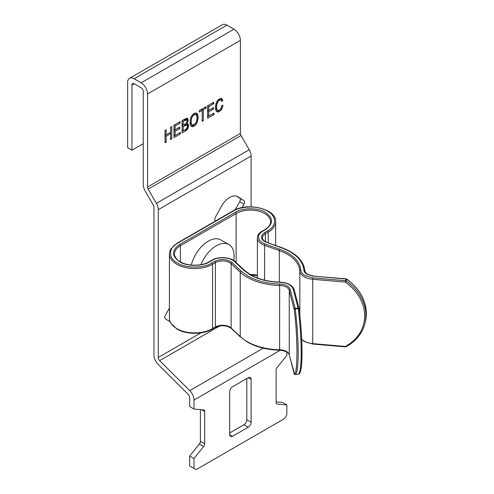 <?xml version="1.0" encoding="UTF-8"?>
<svg xmlns="http://www.w3.org/2000/svg" width="494" height="494" viewBox="0 0 494 494"><rect width="100%" height="100%" fill="white"/><g stroke="black" fill="none" stroke-linecap="round" stroke-linejoin="round"><path stroke-width="0.74" d="M168.578 320.878A16.16 9.33 120 0 0 169.856 321.094M170.14 321.89L165.354 318.797A3.032 1.748 -60 0 1 165.354 315.4L169.423 308.065M215.711 220.874L215.353 220.645A3.032 1.748 -60 0 1 215.353 217.243L221.368 206.412A16.16 9.33 -60 0 1 237.762 196.674A16.16 9.33 -60 0 1 237.991 196.816L244.005 200.7A3.032 1.748 -60 0 1 244.005 204.102L242.048 207.634M251.113 206.807L251.113 156.067A9.09 5.249 -120 0 0 249.229 149.731L241.023 135.523L148.163 189.134A3.032 1.748 60 0 1 147.539 187.022L147.539 93.959A9.09 5.249 60 0 0 141.105 82.825L134.065 78.762L226.925 25.151A9.09 5.249 -120 0 0 222.38 24.7L129.521 78.311A9.09 5.249 60 0 1 134.065 78.762M249.229 149.731L156.37 203.343A9.09 5.249 60 0 1 158.253 209.684L158.253 357.495L200.928 332.857M235.181 209.802L239.72 201.626A3.032 1.748 120 0 0 239.72 198.23L236.496 196.143M147.539 187.022L240.399 133.411L240.399 40.347A9.09 5.249 -120 0 0 233.965 29.214L226.925 25.151M240.399 133.411A3.032 1.748 -120 0 0 241.023 135.523M129.521 78.311A9.09 5.249 60 0 0 127.656 82.998L127.656 147.737L131.929 150.207L131.929 85.122A3.032 1.748 60 0 1 132.553 83.56A3.032 1.748 60 0 1 134.065 83.708L141.105 87.778A3.032 1.748 60 0 1 143.248 91.489L143.248 184.546A9.09 5.249 60 0 0 145.131 190.888L153.338 205.096A3.032 1.748 60 0 1 153.967 207.208L153.967 355.019A9.09 5.249 60 0 0 158.197 364.436L188.27 394.44A3.032 1.748 60 0 1 189.677 397.584L189.677 406.562L193.969 409.038L203.608 409.903A3.032 1.748 -60 0 1 204.053 410.039A3.032 1.748 -60 0 1 204.683 411.422L204.683 443.773A3.032 1.748 -60 0 1 203.608 446.533L193.969 458.525L193.969 468.423L195.482 469.3A3.032 1.748 120 0 0 196.995 469.152L283.797 419.036A3.032 1.748 120 0 0 285.31 417.436L286.829 414.812L286.829 404.913L277.183 404.055A3.032 1.748 -60 0 1 276.739 403.919A3.032 1.748 -60 0 1 276.109 402.53L276.109 370.185A3.032 1.748 -60 0 1 277.183 367.425L286.829 355.427L286.829 352.061M193.969 409.038L193.969 400.054A9.09 5.249 60 0 0 189.739 390.637L159.661 360.632A3.032 1.748 60 0 1 158.253 357.495M156.37 203.343L148.163 189.134M173.974 137.604L173.974 125.229L180.125 121.678L180.125 123.136L175.098 126.044L175.098 129.805L179.804 127.088L179.804 128.551L175.098 131.268L175.098 135.492L180.341 132.466L180.341 133.923L173.974 137.604M165.039 130.391L166.163 129.743L166.163 134.813L170.652 132.219L170.652 127.143L171.776 126.495L171.776 138.87L170.652 139.518L170.652 133.676L166.163 136.27L166.163 142.111L165.039 142.76L165.039 130.391M213.779 102.246L213.779 103.709L208.752 106.611L208.752 110.378L213.457 107.655L213.457 109.118L208.752 111.835L208.752 116.065L213.995 113.033L213.995 114.497L207.628 118.171L207.628 105.796L213.779 102.246M199.335 112.045L199.335 110.588L206.128 106.667L206.128 108.124L203.293 109.761L203.293 120.672L202.169 121.32L202.169 110.409L199.335 112.045M188.208 120.24L186.973 123.562L188.208 124.006L188.529 124.667L188.047 128.249L186.121 130.589L182.107 132.905L182.107 120.536L186.923 118.14L187.831 118.844L188.208 120.24L186.775 119.418L186.491 118.245M216.619 108.143L217.261 110.076L218.546 110.483L220.256 109.421L221.003 108.371L221.967 105.512L223.09 105.247L221.757 109.168L219.509 111.465L217.206 112.027L215.866 110.415L215.44 107.359L215.921 103.777L217.366 100.714L219.453 98.744L221.596 98.504L222.874 100.455L221.757 101.486L220.843 100.01L219.398 100.233L218.49 100.986L216.829 104.253L216.619 108.143L215.446 107.464M197.032 113.527L197.674 114.466L198.211 117.461L197.032 122.827L195.161 125.371L192.913 126.668L191.894 126.637L191.092 126.106L190.134 123.895L190.295 119.499L191.147 116.85L192.432 114.806L195.216 112.965L197.032 113.527L196.099 112.99M134.226 83.801L131.929 85.122M131.929 150.207L143.248 143.674M180.341 133.923L179.075 133.195M174.932 135.399L173.974 135.955M175.098 135.492L173.974 134.843M175.098 131.268L173.974 130.62M179.804 128.551L178.538 127.816M174.932 129.712L173.974 130.268M175.098 129.805L173.974 129.156M175.098 126.044L173.974 125.39M180.125 123.136L178.859 122.407M165.039 134.164L166.163 134.813M166.163 142.111L165.039 141.463M166.163 136.27L165.039 135.622M170.652 133.676L169.393 132.948M165.996 134.72L165.039 135.27M171.776 138.87L170.652 138.221M170.35 132.392L170.35 133.504M213.779 103.709L212.519 102.974M207.628 105.963L208.752 106.611M213.995 114.497L212.729 113.762M208.585 115.967L207.628 116.522M208.752 116.065L207.628 115.411M208.752 111.835L207.628 111.187M213.457 109.118L212.198 108.39M208.585 110.279L207.628 110.835M208.752 110.378L207.628 109.73M202.169 110.409L200.904 109.68M203.293 120.672L202.169 120.023M203.293 109.761L202.027 109.032M201.867 109.125L201.867 110.236M206.128 108.124L204.868 107.396M188.097 121.073L186.991 120.431M187.022 121.462L187.887 121.962M186.707 119.956L186.775 119.418M188.097 119.536L186.67 118.708M187.831 118.844L186.701 118.19M186.121 130.589L184.855 129.86M183.064 130.7L182.107 131.256M186.763 130.064L185.627 129.409M187.294 129.527L186.312 128.959M187.726 128.897L186.818 128.372M188.047 128.249L187.17 127.742M188.368 127.372L187.461 126.847M188.529 126.507L187.436 125.884M188.634 125.606L187.207 124.778L187.152 125.248M188.529 124.667L187.096 123.84L187.207 124.778M186.973 123.562L186.306 123.179M187.454 122.827L186.775 122.432M216.885 109.291L215.514 108.501M215.52 108.594L217.261 110.076M216.563 106.71L215.514 106.105M216.619 105.525L215.662 104.975M216.829 104.253L215.94 103.734M217.15 103.067L216.36 102.61M217.743 101.881L216.959 101.431M218.49 100.986L217.582 100.467M219.398 100.233L218.336 99.615M220.201 99.924L218.904 99.171M220.843 100.01L218.966 99.127M222.874 100.455L221.448 99.627L220.923 100.109M222.343 99.226L220.935 98.411M220.917 98.411L221.448 99.627M218.169 112.089L216.273 111.23M219.509 111.465L218.076 110.644L216.743 111.261M220.738 110.526L219.632 109.884M221.757 109.168L220.818 108.631M222.553 107.402L221.645 106.877M217.848 110.428L215.829 109.248M197.674 114.466L196.248 113.639L196.624 115.04L198.051 115.862M195.797 112.984L196.248 113.639M192.913 126.668L190.925 125.828M194.093 126.143L192.66 125.315L191.487 125.84M195.161 125.371L194.012 124.704M193.117 124.988L192.66 125.315M196.18 124.241L195.247 123.71M197.032 122.827L196.161 122.321M197.674 121.154L196.766 120.622M198.051 119.32L197.026 118.727M198.211 117.461L196.97 116.745M196.624 115.04L196.686 115.67M184.651 119.06L186.868 120.091L186.973 121.796L186.17 123.333L183.231 125.112L183.231 121.345L186.602 119.863M182.107 125.569L183.064 125.019M184.867 124.167L187.189 125.285L187.454 126.896L186.17 129.101L183.231 130.799L183.231 126.569L186.868 125.007M193.697 113.719L195.643 114.565L196.711 115.713L197.087 118.109L196.229 122.216L195.266 123.691L192.913 125.05L190.523 123.864L190.079 123.105M248.254 377.694A4.038 2.334 -60 0 1 250.273 377.496A4.038 2.334 -60 0 1 251.113 379.349L251.113 422.234A4.038 2.334 -60 0 1 248.254 427.187L232.538 436.258A4.038 2.334 -60 0 1 230.519 436.455A4.038 2.334 -60 0 1 229.679 434.609L229.679 391.717A4.038 2.334 -60 0 1 232.538 386.771L248.254 377.694L251.113 379.349M229.679 432.96L243.968 424.71A4.038 2.334 120 0 0 246.827 419.764L246.827 378.521M193.969 468.423L189.677 465.953L189.677 456.055L199.323 444.057A3.032 1.748 120 0 0 200.397 441.296L200.397 409.612M276.109 401.869L282.537 402.443L286.829 404.913M191.203 466.83A3.032 1.748 -60 0 1 191.197 466.824L195.482 469.3L191.197 466.824M184.799 119.023L186.226 119.844M184.361 119.233L185.688 119.999M183.675 119.628L184.941 120.357M182.107 120.697L183.231 121.345M182.107 124.463L183.231 125.112M185.009 124.124L186.442 124.951M184.571 124.334L185.905 125.106M183.947 124.698L185.207 125.427M182.107 125.921L183.231 126.569M182.107 130.15L183.231 130.799M193.611 113.793L195.643 114.565M193.074 114.256L194.093 114.843L194.895 114.534M192.086 115.355L192.913 115.831L194.093 114.843M191.178 116.8L192.005 117.276L192.913 115.831M190.523 118.776L191.363 119.264L192.005 117.276M190.141 121.11L191.147 121.691L191.363 119.264M190.06 122.876L191.308 123.599L191.147 121.691M191.95 124.686L191.308 123.599M193.969 458.525L189.677 456.055M200.965 264.648A25.256 14.579 -60 0 1 216.273 245.821A25.256 14.579 -60 0 1 228.895 244.567L220.88 239.942A25.256 14.579 120 0 0 208.252 241.189A25.256 14.579 120 0 0 191.314 265.05M228.895 244.567A25.256 14.579 -60 0 1 233.755 260.548M275.652 245.469L275.652 221.806C277.06 209.11 247.228 201.657 232.748 211.037A1.013 0.58 -120 0 1 233.254 211.086L177.537 243.252C168.256 247.858 168.25 258.442 177.537 263.049C185.516 268.409 203.843 268.409 211.821 263.049L214.68 261.4C221.096 258.59 226.87 258.98 231.995 262.561L241.091 271.07L247.895 276.041C256.732 281.018 267.322 283.68 279.66 284.019C285.433 284.39 288.959 286.211 290.25 289.484L295.134 308.355L295.227 308.874L294.134 309.269A1.013 0.815 -14.5 0 1 295.134 308.355L298.129 308.095A1.013 0.815 -14.5 0 1 299.111 308.67L298.222 308.614L293.245 289.225C291.608 285.063 287.119 282.747 279.765 282.272C268.223 281.951 258.313 279.462 250.038 274.8L243.672 270.156L234.57 261.647C230.216 257.232 218.533 256.442 212.537 260.159L209.678 261.808C202.701 266.501 186.664 266.501 179.68 261.808C171.554 256.04 171.554 250.267 179.68 244.487L235.397 212.321C242.375 207.634 258.411 207.628 265.395 212.321C273.522 218.095 273.522 223.868 265.395 229.642L262.542 231.291C257.121 235.138 257.121 238.991 262.542 242.838L265.111 244.011A1.013 0.432 109.6 0 0 264.58 245.333L264.58 280.172M301.711 339.205A15.153 8.75 0 0 0 304.261 341.156A15.153 8.75 0 0 0 312.733 343.626L312.795 344.052L345.485 346.874L345.417 346.448C357.903 339.279 364.344 329.109 364.739 315.944C364.344 302.717 357.909 291.435 345.417 282.111L345.572 280.709A1.013 0.815 14.5 0 1 346.177 280.932L346.621 279.196A50.512 40.786 14.5 0 1 366.332 313.727A50.512 40.786 14.5 0 1 365.276 322.069L366.344 313.641C365.961 300.049 359.385 288.496 346.603 278.98L346.621 279.196A1.013 0.815 -165.5 0 0 346.016 278.98L313.332 276.158L307.114 274.349C305.094 273.151 304.008 271.719 303.872 270.045C302.785 260.474 295.313 253.052 281.438 247.778L264.685 241.603C260.424 238.577 260.424 235.558 264.685 232.532A1.013 0.58 -120 0 1 265.395 233.767L268.254 232.118L268.254 242.832M265.111 244.011L279.845 249.266C292.831 254.206 299.827 261.147 300.84 270.107C301.019 272.237 302.396 274.059 304.971 275.584L312.881 277.887L312.733 279.289A15.153 8.75 180 0 1 304.261 276.825A15.153 8.75 180 0 1 299.833 270.953L299.833 314.826M294.572 374.347A1.013 0.58 120 0 0 294.628 374.39L295.221 374.52A1.013 1 -108.7 0 1 294.134 373.6L289.249 354.729A1.013 0.815 165.5 0 0 289.336 355.056M346.177 280.932L345.417 282.111L312.733 279.289L312.733 343.626L345.417 346.448A1.013 0.451 -118.4 0 0 346.053 346.757C355.871 341.292 362.133 333.641 364.831 323.805A50.512 40.786 -165.5 0 0 365.887 315.456A50.512 40.786 -165.5 0 0 346.177 280.932M293.245 289.225A1.013 0.815 -14.5 0 1 294.226 289.799L299.111 308.67A1.013 0.815 -14.5 0 1 299.129 308.775M312.881 277.887L345.572 280.709L346.103 278.795L346.603 278.98M298.215 374.267L295.221 374.52A50.512 6.095 -94.9 0 0 298.172 353.08A50.512 6.095 -94.9 0 0 295.227 308.874L298.222 308.614A50.512 6.095 85.1 0 1 301.167 352.821A50.512 6.095 85.1 0 1 298.222 374.261A1.013 1 -108.7 0 0 298.456 374.217L295.227 374.52M294.22 373.927A1.013 0.815 -14.5 0 1 294.134 373.6C297.857 376.311 297.857 335.333 294.134 309.269L289.249 290.398A1.013 0.815 165.5 0 1 290.25 289.484M298.456 374.217C299.105 372.933 299.685 376.558 301.433 365.968C301.896 361.738 302.087 356.254 302.013 349.511C301.822 336.605 300.865 323.039 299.136 308.799L299.129 308.836C302.939 338.365 302.939 373.069 299.129 373.174M346.177 346.578A1.013 0.451 -118.4 0 1 346.053 346.757L345.485 346.874M251.113 156.067L158.253 209.684M239.72 201.626L244.005 204.102M239.72 198.23L244.005 200.7M237.528 196.544L237.991 196.816M219.836 325.892L159.661 360.632M240.399 40.347L147.539 93.959M189.739 390.637L263.296 348.171M233.965 29.214L141.105 82.825M193.969 400.054L280.289 350.215M251.113 422.234L246.827 419.764M229.679 434.609L232.538 436.258M243.968 424.71L248.254 427.187M199.323 444.057L203.608 446.533M200.397 441.296L204.683 443.773M201.756 409.736L204.683 411.422M276.399 403.604L277.183 404.055M209.678 261.808A1.013 0.58 -120 0 0 209.178 261.758L212.031 260.11C218.255 256.164 230.791 257.053 235.261 261.734L244.363 270.243A1.013 0.704 -46.9 0 0 243.672 270.156M279.765 282.272L279.789 282.086C287.761 282.63 292.572 285.199 294.226 289.799A1.013 0.815 -14.5 0 1 294.245 289.966M241.091 271.07A1.013 0.704 133.1 0 0 240.232 272.206A48.332 27.905 0 0 0 247.179 277.276A48.332 27.905 0 0 0 279.623 285.427A10.102 5.829 180 0 1 289.249 290.398L289.249 354.729A10.102 5.829 0 0 0 279.623 349.764A48.332 27.905 180 0 1 247.179 341.613A48.332 27.905 180 0 1 240.232 336.538A1.013 0.704 133.1 0 0 240.405 336.97L231.303 328.461A1.013 0.704 133.1 0 1 231.136 328.028A10.102 5.829 0 0 0 215.396 326.972A1.013 0.58 60 0 1 215.186 327.436C221.293 324.891 226.672 325.237 231.303 328.461M279.66 284.019L279.635 350.19C285.513 350.882 288.724 352.457 289.268 354.896L294.628 374.39A1.013 0.58 120 0 0 294.683 374.415M211.821 263.049A1.013 0.58 60 0 1 212.537 264.284A25.256 14.579 180 0 1 176.821 264.284A25.256 14.579 180 0 1 169.423 253.972L169.423 318.309A25.256 14.579 0 0 0 176.821 328.621A25.256 14.579 0 0 0 212.537 328.621A1.013 0.58 60 0 1 212.327 329.084C203.17 334.685 186.189 334.685 177.031 329.084L170.831 323.286L169.794 320.884L169.423 318.309M266.704 242.523A1.013 0.432 -70.4 0 1 267.044 242.4L281.778 247.655A1.013 0.432 -70.4 0 0 281.438 247.778M313.332 276.158L346.103 278.795M257.386 277.968L257.386 237.892A15.153 8.75 0 0 0 261.826 244.079A15.153 8.75 0 0 0 264.58 245.333L279.32 250.588A43.281 24.984 180 0 1 299.833 270.953A1.013 0.821 176.4 0 1 300.84 270.107M240.232 272.206L240.232 336.538L231.136 328.028L231.136 263.697L240.232 272.206M275.652 221.806A25.256 14.579 180 0 1 268.254 232.118A1.013 0.58 60 0 0 267.538 230.883L264.685 232.532M233.254 211.086C237.577 207.795 254.62 203.892 267.538 211.086C279.993 218.546 273.244 228.382 267.538 230.883M265.395 241.671L265.395 233.767A10.102 5.829 180 0 0 262.438 237.892C262.388 239.034 263.308 240.257 265.185 241.554L267.044 242.4M214.68 261.4A1.013 0.58 60 0 1 215.396 262.635L215.396 326.972L212.537 328.621L212.537 264.284L215.396 262.635A10.102 5.829 180 0 1 231.136 263.697A1.013 0.704 133.1 0 1 231.995 262.561M232.748 211.037L177.031 243.202A1.013 0.58 60 0 1 177.537 243.252M265.395 229.642A1.013 0.58 -120 0 0 264.889 229.593L262.036 231.241A1.013 0.58 60 0 1 262.542 231.291M235.397 212.321A1.013 0.58 60 0 1 236.107 213.562A20.205 11.665 180 0 1 258.127 211.031A20.205 11.665 180 0 1 270.601 221.806C270.663 224.579 268.761 227.178 264.889 229.593M179.68 244.487A1.013 0.58 60 0 1 180.396 245.728L236.107 213.562L236.107 262.524M209.178 261.758C201.879 266.315 187.479 266.315 180.187 261.758C177.006 260.604 173.653 254.879 174.475 253.972A20.205 11.665 180 0 1 180.396 245.728L180.396 261.882M212.537 260.159A1.013 0.58 -120 0 0 212.031 260.11M234.57 261.647A1.013 0.704 -46.9 0 1 235.261 261.734M303.872 270.045A1.013 0.821 -3.6 0 1 304.878 270.848M279.845 249.266A1.013 0.432 109.6 0 0 279.32 250.588L279.32 282.08M257.386 275.201A20.205 11.665 0 0 0 250.081 274.479M244.363 270.243L250.544 274.75C258.64 279.314 268.39 281.759 279.789 282.086M281.778 247.655C296.06 253.052 303.761 260.764 304.878 270.805C305.267 272.435 306.181 273.602 307.62 274.3L313.418 275.979M301.723 339.464L304.471 341.62L312.795 344.052M240.405 336.97L247.389 342.07C256.392 347.134 267.143 349.845 279.635 350.19M177.031 243.202L170.831 248.995L169.794 251.403L169.423 253.972M262.036 231.241C258.955 233.119 257.405 235.335 257.386 237.892M257.386 275.609L250.816 274.905M215.186 327.436L212.327 329.084M364.831 323.805L365.276 322.069"/></g></svg>
